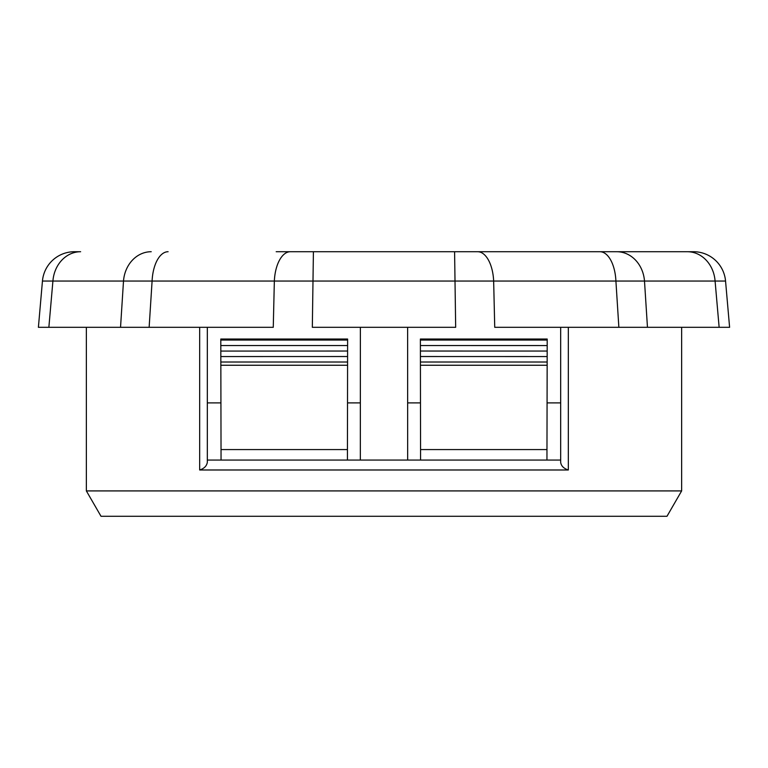 <?xml version="1.0" encoding="UTF-8"?>
<svg xmlns="http://www.w3.org/2000/svg" width="768" height="768" viewBox="0 0 768 768"><rect width="100%" height="100%" fill="white"/><g stroke="black" fill="none" stroke-linecap="round" stroke-linejoin="round"><path stroke-width="1.15" d="M207.322 402.893L220.934 402.893M347.578 365.251L347.597 351.034L220.819 351.072L220.848 365.251L347.578 365.251L347.443 449.578L347.52 402.893L360.346 402.893M407.654 402.893L420.48 402.893L420.557 449.578L420.422 365.251L547.152 365.251L547.152 362.016L420.422 362.016L420.422 365.251M547.066 402.893L560.678 402.893M276.192 251.722L693.552 251.722A32.122 32.122 0 0 1 725.549 281.04L729.6 327.312L719.136 327.312L729.6 327.312L725.549 281.04L274.349 281.04L273.264 327.312L38.4 327.312L48.864 327.312L52.915 281.04L42.451 281.04L38.4 327.312M454.589 251.722L455.674 327.312L312.326 327.312L313.411 251.722M560.678 327.312L560.678 462.355C561.168 465.946 563.722 468.49 568.33 469.987L199.67 469.987C204.125 468.566 206.678 466.022 207.322 462.355L207.322 327.312M207.322 460.061L560.678 460.061M86.362 490.915L101.011 516.278L666.989 516.278L681.638 490.915L86.362 490.915L86.362 327.312M491.808 251.722L687.37 251.722A32.122 27.821 -90 0 1 715.085 281.04L719.136 327.312L494.736 327.312L493.651 281.04A32.122 16.061 -90 0 0 477.648 251.722M420.384 340.042L547.2 340.042L547.2 339.034L420.384 339.034L420.413 356.525L547.162 356.554L547.152 362.016M547.2 340.042L547.19 345.552L420.394 345.542M547.19 345.552L547.181 351.053L420.403 351.034M547.181 351.053L547.162 356.544M420.413 356.467L420.422 362.016M220.838 356.554L347.587 356.525M347.578 362.016L220.848 362.016M347.597 351.034L347.606 345.542L220.819 345.533L220.819 351.053M347.606 345.59L347.616 339.034L220.8 339.034L220.81 345.552M220.8 340.042L347.616 340.042M420.566 460.061L420.557 449.578L546.97 449.578L547.152 365.251M546.95 460.061L546.97 449.578M220.848 365.251L221.03 449.578L347.443 449.578L347.434 460.061M221.03 449.578L221.05 460.061M407.626 327.312L407.664 460.061M360.336 460.061L360.374 327.312M616.781 251.722A32.122 27.821 -90 0 1 644.496 281.04L647.462 327.312L618.864 327.312L615.907 281.04A32.122 16.061 -90 0 0 599.904 251.722M290.352 251.722A32.122 16.061 90 0 0 274.349 281.04L152.093 281.04L149.136 327.312L120.538 327.312L123.504 281.04L52.915 281.04A32.122 27.821 90 0 1 80.63 251.722L74.448 251.722A32.122 32.122 0 0 0 42.451 281.04M168.096 251.722A32.122 16.061 90 0 0 152.093 281.04L123.504 281.04A32.122 27.821 90 0 1 151.219 251.722M199.67 469.987L199.67 327.312M568.33 469.987L568.33 327.312M681.638 490.915L681.638 327.312"/></g></svg>
